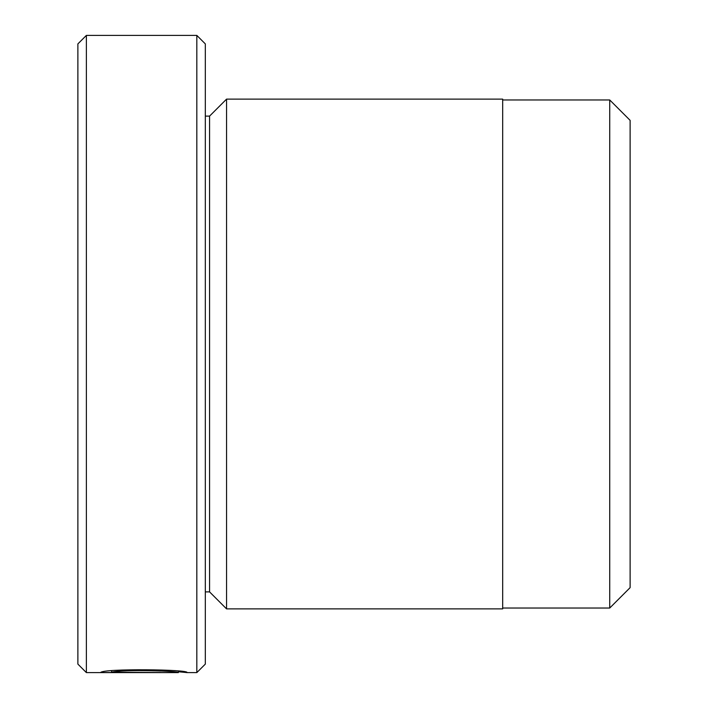 <?xml version="1.0" encoding="UTF-8"?>
<svg xmlns="http://www.w3.org/2000/svg" width="708" height="708" viewBox="0 0 708 708"><rect width="100%" height="100%" fill="white"/><g stroke="black" fill="none" stroke-linecap="round" stroke-linejoin="round"><path stroke-width="1.06" d="M609.73 608.03L630.12 587.64L630.12 120.36L609.73 99.97L609.73 608.03L502.68 608.03M178.372 671.317L178.372 672.591C180.452 671.202 123.484 669.087 111.59 672.219L161.043 672.52L100.616 672.52C103.2 668.361 189.762 669.361 187.027 672.591L178.372 671.742M196.824 35.4L205.32 43.896L205.32 664.104L196.824 672.6L196.824 35.4L86.376 35.4L86.376 672.6L178.372 672.591M86.376 672.6L77.88 664.104L77.88 43.896L86.376 35.4M226.56 608.88L226.56 99.12L502.68 99.12L502.68 608.88L226.56 608.88L209.568 591.888L209.568 116.112L205.32 116.112M111.59 671.025L111.59 672.219M209.568 591.888L205.32 591.888M196.824 672.6L186.947 672.6M209.568 116.112L226.56 99.12M502.68 99.97L609.73 99.97"/></g></svg>
